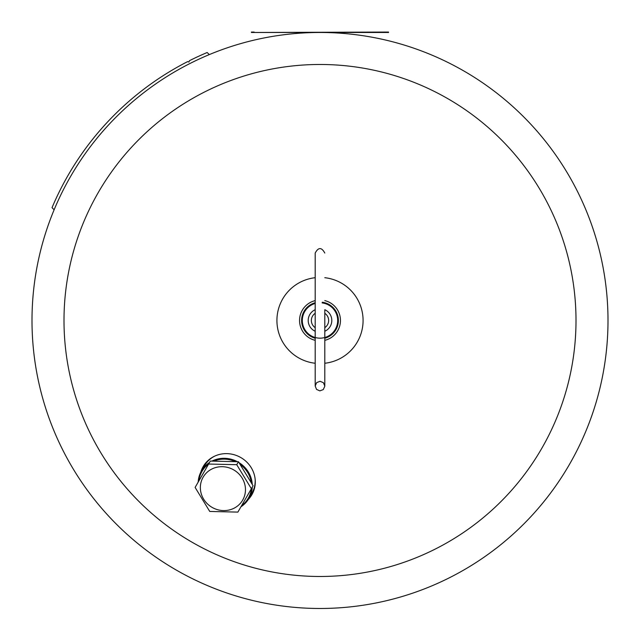 <?xml version="1.0" encoding="UTF-8"?>
<svg xmlns="http://www.w3.org/2000/svg" width="640" height="640" viewBox="0 0 640 640"><rect width="100%" height="100%" fill="white"/><g stroke="black" fill="none" stroke-linecap="round" stroke-linejoin="round"><path stroke-width="0.96" d="M324.8 386.08L323.392 382.68L320.032 381.28L316.648 382.64L315.2 385.984L316.52 389.384L319.84 390.872L323.256 389.6L324.792 386.296L324.8 331.256A11.792 11.792 0 0 0 324.8 309.704L324.8 386.08M324.8 327.664L324.8 313.296A8.64 8.64 0 0 1 324.8 327.664L325.68 326.992M313.832 310.432L315.2 309.712A11.792 11.792 0 0 0 315.2 331.256L313.832 330.536M315.2 327.664L314.32 326.992L315.2 327.664A8.64 8.64 0 0 1 315.2 313.296L314.32 313.976L315.2 313.296M326.168 310.432L324.8 309.712M324.8 331.256L326.168 330.536M325.68 313.976L324.8 313.296M322.144 302.92A17.688 17.688 0 0 1 335.416 329.16A17.688 17.688 0 0 1 306.096 331.416A17.688 17.688 0 0 1 315.2 303.456M315.2 302.744A18.376 18.376 0 0 0 315.2 338.224M324.8 338.224A18.376 18.376 0 0 0 322.224 302.24M315.2 300.616A20.432 20.432 0 0 0 315.2 340.344M324.8 340.344A20.432 20.432 0 0 0 324.8 300.616M315.2 277.704A43.04 43.04 0 0 0 315.2 363.256M324.8 363.256A43.04 43.04 0 0 0 324.8 277.704M200.816 472.136A28.112 26.624 30 0 1 203.192 466.568A28.112 26.624 30 0 1 240.848 457.576A28.112 26.624 30 0 1 251.888 494.688A28.112 26.624 30 0 1 248.256 499.52M64 320.48A256 256 0 0 0 448 542.184A256 256 0 0 0 448 98.776A256 256 0 0 0 64 320.48M248.808 498.648A28.112 26.624 -150 0 0 252.104 494.304M203.416 466.192A28.112 26.624 -150 0 0 201.304 471.224M32 320.48A288 288 0 0 0 320 608.48A288 288 0 0 0 608 320.48A288 288 0 0 0 54.128 209.768A288 288 0 0 0 32 320.48M54.128 209.768L52.032 207.672A290.744 290.744 0 0 1 187.656 61.608L188.96 62.032L189.384 60.728A290.744 290.744 0 0 1 207.192 52.512L209.288 54.608M209.504 462.488A27.432 25.976 -150 0 0 201.472 470.92A27.432 25.976 -150 0 0 199.256 476.024A27.432 25.976 -150 0 0 198.184 482.096M240.944 506.784A27.432 25.976 -150 0 0 248.976 498.352A27.432 25.976 -150 0 0 252.264 487.176M252.248 484.288A27.432 25.976 -150 0 0 239.048 462.64M237.36 461.672A27.432 25.976 -150 0 0 212.016 461.064M241.624 505.608A26.744 25.32 -150 0 0 251.36 488.736L237.872 512.104L209.744 511.448L195.112 487.416L208.608 464.04A26.744 25.32 -150 0 0 199.792 476.424A26.744 25.32 -150 0 0 198.864 480.92M251.264 482.56A26.744 25.32 -150 0 0 240.28 464.52M235.12 461.544A26.744 25.32 -150 0 0 214 461.048M238.448 461.736L210.32 461.08L208.608 464.04L236.736 464.696L251.368 488.728L253.08 485.768L238.448 461.736L236.736 464.696M234.648 507.904A22.856 21.64 -150 0 0 233.72 469.896A22.856 21.64 -150 0 0 200.36 488.128A22.856 21.64 -150 0 0 234.648 507.904M254.168 32.072L251.432 32.072L251.432 32.48L385.832 32.072L385.832 32.48L254.168 32.48M385.832 32.48L388.568 32.48L388.568 32.072L385.832 32.072M251.432 32.48L251.432 32.072M249.768 496.976A27.808 26.328 -150 0 0 254.448 488.44M207.32 461.232A27.808 26.328 -150 0 0 202.264 469.552M248.976 498.352L251.888 493.304A27.432 25.976 -150 0 0 255.168 479.424M214.768 456.096A27.432 25.976 -150 0 0 204.384 465.88L201.472 470.92M324.8 253.048C321.568 247.128 318.368 247.128 315.2 253.048L315.2 386.08"/></g></svg>
